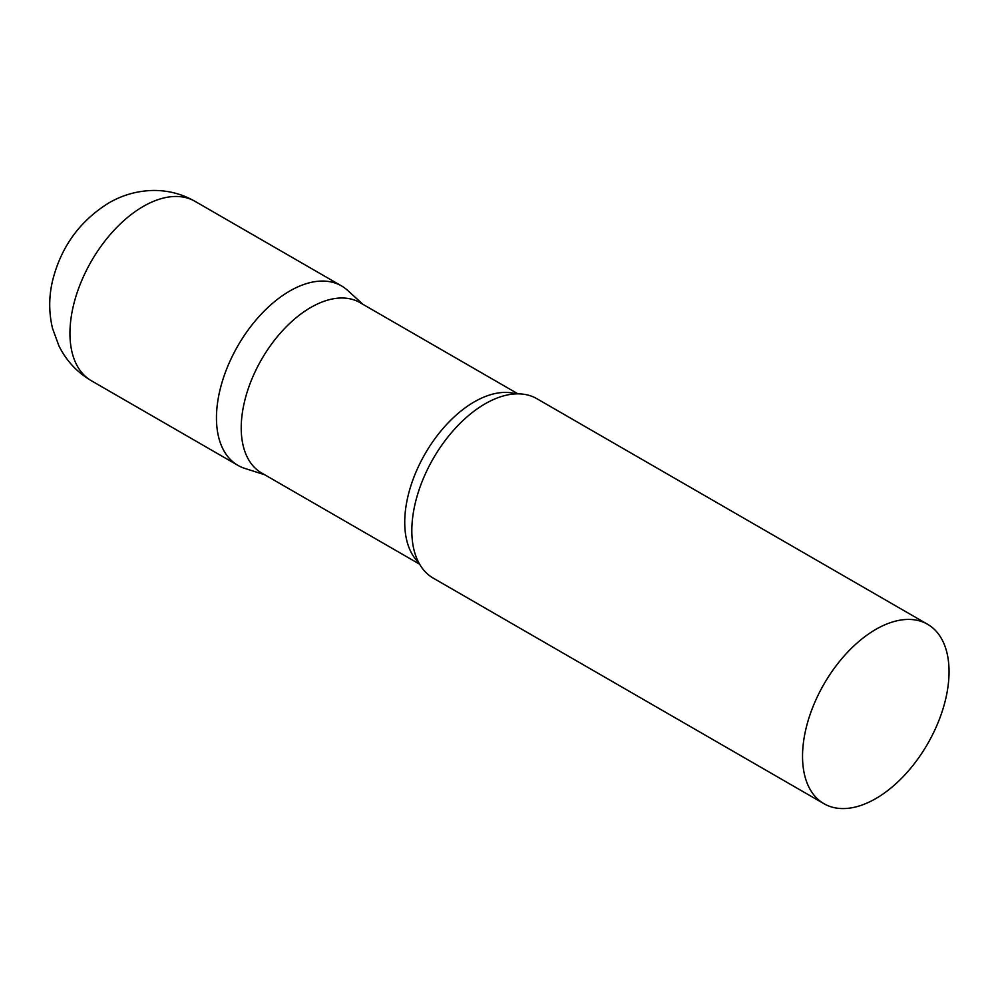 <?xml version="1.0" encoding="UTF-8"?>
<svg xmlns="http://www.w3.org/2000/svg" width="999" height="999" viewBox="0 0 999 999"><rect width="100%" height="100%" fill="white"/><g stroke="black" fill="none" stroke-linecap="round" stroke-linejoin="round"><path stroke-width="1.5" d="M91.409 380.769L237.924 465.359A103.609 59.815 -60 0 1 222.04 382.342A103.609 59.815 -60 0 1 289.722 291.046A103.609 59.815 -60 0 1 341.521 285.914L195.005 201.323A103.609 59.815 -60 0 0 143.207 206.456A103.609 59.815 -60 0 0 75.524 297.752A103.609 59.815 -60 0 0 91.409 380.769C77.11 372.34 66.284 360.726 58.941 345.916L52.522 328.371C48.789 312.687 48.789 296.903 52.497 281.006C60.877 247.153 79.595 221.154 108.666 203.034C122.39 195.03 137.2 190.834 153.097 190.459C168.019 190.31 181.993 193.931 195.005 201.323M517.969 393.843L359.952 302.61A98.352 56.781 120 0 0 284.153 328.958A98.352 56.781 120 0 0 241.221 427.947A98.352 56.781 120 0 0 261.601 472.964L419.617 564.198M363.024 304.395L347.577 290.347A103.609 59.815 120 0 0 265.971 309.328A103.609 59.815 120 0 0 216.458 417.932A103.609 59.815 120 0 0 244.78 468.394L264.673 474.75M927.596 624.275L536.875 398.701A103.609 59.815 120 0 0 499.775 397.065A103.609 59.815 120 0 0 411.825 530.719A103.609 59.815 120 0 0 413.311 546.84A103.609 59.815 120 0 0 433.279 578.146L823.988 803.72A103.609 59.815 120 0 0 903.82 775.973A103.609 59.815 120 0 0 949.05 671.703A103.609 59.815 120 0 0 927.596 624.275A103.609 59.815 120 0 0 847.751 652.035A103.609 59.815 120 0 0 802.534 756.293A103.609 59.815 120 0 0 823.988 803.72M516.108 393.881A98.352 56.781 120 0 0 443.231 428.246A98.352 56.781 120 0 0 404.732 522.34A98.352 56.781 120 0 0 418.718 562.574"/></g></svg>
